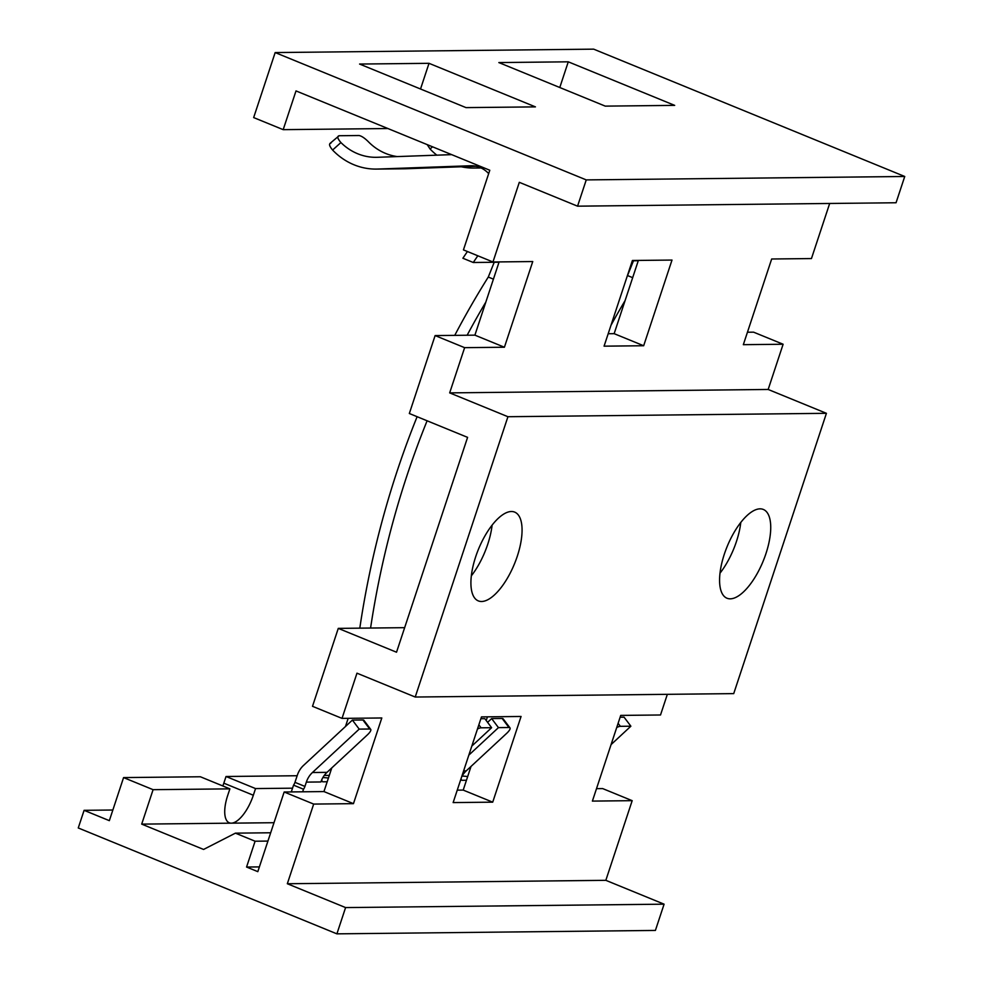 <?xml version="1.0" encoding="UTF-8"?>
<svg xmlns="http://www.w3.org/2000/svg" width="983" height="983" viewBox="0 0 983 983"><rect width="100%" height="100%" fill="white"/><g stroke="black" fill="none" stroke-linecap="round" stroke-linejoin="round"><path stroke-width="1.47" d="M492.962 261.982L463.448 249.891L489.792 170.243L296.006 90.915L283.19 129.658L253.663 117.579L275.166 52.566L586.249 179.901L577.562 206.172L519.307 182.322L492.962 261.982L532.749 261.552L504.414 347.232L464.627 347.663L449.673 392.881L768.165 389.465L826.42 413.315L733.723 693.617L415.219 697.033L356.976 673.183L342.023 718.389L312.508 706.31L338.275 628.383L396.53 652.22L467.589 437.361L409.333 413.511L435.113 335.584L474.9 335.154L504.414 347.232M768.165 389.465L783.119 344.247L743.332 344.677L771.667 258.996L811.454 258.566L829.677 203.469M632.413 260.483L672.003 260.065L643.668 345.746L604.078 346.163L632.413 260.483M275.166 52.566L593.671 49.15L904.741 176.485L896.054 202.756L577.562 206.172M586.249 179.901L904.741 176.485M429.018 63.317L535.428 106.877L466.003 107.614L359.594 64.055L429.018 63.317L420.527 88.998M568.272 61.818L674.682 105.378L605.258 106.127L498.848 62.568L568.272 61.818L559.782 87.512M283.19 129.658L387.929 128.54M499.118 261.908L474.9 335.154M783.119 344.247L753.605 332.168L747.449 332.229M638.372 260.421L614.154 333.667L608.194 333.729M464.627 347.663L435.113 335.584M449.673 392.881L507.928 416.718L415.219 697.033M342.023 718.389L381.809 717.971L353.462 803.652L313.675 804.082L287.331 883.742L605.835 880.326L664.09 904.176L655.403 930.434L336.899 933.85L78.259 827.969L84.096 810.324L109.334 820.658L123.575 777.59L153.09 789.681L141.699 824.123L203.567 849.447L235.404 833.154L255.101 841.215L246.561 867.043L257.816 871.651L284.161 792.003L323.948 791.573L353.462 803.652M605.835 880.326L632.18 800.666L592.393 801.096L620.728 715.403L660.515 714.985L667.346 694.33M453.138 802.583L481.473 716.902L521.064 716.472L492.716 802.165L453.138 802.583M507.928 416.718L826.42 413.315M481.609 601.498A47.97 19.439 -67.7 0 1 478.316 600.896A47.97 19.439 -67.7 0 1 477.038 552.913A47.97 19.439 -67.7 0 1 511.369 511.504A47.97 19.439 -67.7 0 1 514.662 512.106A47.97 19.439 -67.7 0 1 515.94 560.089A47.97 19.439 -67.7 0 1 481.609 601.498M730.283 598.831A47.97 19.439 -67.7 0 1 726.99 598.229A47.97 19.439 -67.7 0 1 725.7 550.259A47.97 19.439 -67.7 0 1 760.043 508.838A47.97 19.439 -67.7 0 1 763.324 509.452A47.97 19.439 -67.7 0 1 764.614 557.422A47.97 19.439 -67.7 0 1 730.283 598.831M492.114 525.094A47.97 19.439 -67.7 0 1 471.349 575.829M740.789 522.428A47.97 19.439 -67.7 0 1 720.011 573.163M338.275 628.383L404.652 627.67M348.179 718.327L345.475 726.498M331.775 767.92L323.948 791.573M632.18 800.666L602.665 788.587L596.509 788.649M487.433 716.84L486.216 720.527M471.029 766.421L463.202 790.086L457.255 790.148M313.675 804.082L284.161 792.003M287.331 883.742L345.586 907.579L336.899 933.85M345.586 907.579L664.09 904.176M246.561 867.043L259.389 866.908M255.101 841.215L267.941 841.079M235.404 833.154L270.681 832.773M620.126 717.209L624.07 717.172L630.877 726.204L620.371 726.326A9.326 2.556 143 0 0 616.722 727.506M630.877 726.204L611.082 744.586M627.314 275.916A860.764 775.71 89.4 0 1 627.535 275.559L633.47 260.778M625.09 300.577A848.993 765.106 -90.6 0 0 610.996 325.275M638.274 260.728L632.315 260.79M462.084 776.128L462.108 776.128A34.577 5.32 -161.7 0 1 465.61 776.324L467.687 776.545M466.458 780.256L462.133 780.305A4.436 1.794 -67.7 0 1 461.826 780.256A4.436 1.794 -67.7 0 1 461.15 778.364M480.871 718.708L484.816 718.659L491.623 727.703L471.828 746.072M477.468 729.005A9.326 2.556 143 0 1 481.117 727.813L491.623 727.703M359.803 628.149A860.764 775.71 89.4 0 1 417.111 416.706M454.748 335.375A860.764 775.71 89.4 0 1 488.281 277.046L494.216 262.277M485.835 302.076A848.993 765.106 -90.6 0 0 467.134 335.24M427.101 420.785A848.993 765.106 -90.6 0 0 370.579 628.026M499.02 262.215L473.278 262.498L462.895 258.246A860.764 775.71 89.4 0 1 467.416 251.525M477.824 255.777A848.993 765.106 -90.6 0 0 473.278 262.498M488.674 173.61A27.389 24.686 -90.6 0 0 471.103 165.734A27.389 24.686 -90.6 0 0 470.55 165.746L377.73 169.051A69.535 62.654 89.4 0 1 376.329 169.088A69.535 62.654 89.4 0 1 332.598 150.043C329.244 145.988 328.678 143.69 330.915 143.137M329.981 143.444L339.147 135.728C336.899 136.305 337.488 138.578 340.917 142.56A57.764 52.05 -90.6 0 0 376.206 157.317A57.764 52.05 -90.6 0 0 377.374 157.292L451.689 154.638M377.73 169.051L405.709 168.757A69.535 62.654 89.4 0 1 404.308 168.793L376.329 169.088M405.709 168.757L476.104 166.25M397.267 156.58A57.764 52.05 89.4 0 1 368.895 142.265C365 138.284 361.719 136.035 359.041 135.519L339.147 135.728M461.273 166.778A69.535 62.654 89.4 0 0 473.806 168.044A69.535 62.654 89.4 0 0 475.207 168.007L480.773 167.81M436.845 155.167A69.535 62.654 89.4 0 1 430.075 148.998L427.224 144.624M322.829 777.614L322.854 777.614A34.577 5.32 -161.7 0 1 326.356 777.811L328.433 778.032M293.548 785.147A4.436 1.794 -67.7 0 0 294.961 782.345L297.345 775.169A23.101 20.815 89.4 0 1 303.514 765.438L352.393 720.084L359.2 729.116L312.447 772.515A22.806 20.545 89.4 0 0 306.352 782.112L304.927 786.425A4.436 1.794 -67.7 0 1 303.501 789.226L293.548 785.147L291.3 791.917M303.501 789.226L302.653 791.807M327.204 781.755L322.879 781.804A4.436 1.794 -67.7 0 1 322.571 781.743A4.436 1.794 -67.7 0 1 321.933 779.372M352.393 720.084L362.899 719.974A9.326 2.556 -37 0 1 363.907 720.33L370.714 729.374A9.326 2.556 143 0 1 367.31 734.94L326.995 772.355A22.806 20.545 -90.6 0 0 320.9 781.964L306.352 782.112M359.2 729.116L369.719 729.005A9.326 2.556 143 0 1 370.714 729.374M487.593 722.345L491.647 718.585L498.455 727.629L468.83 755.116M491.647 718.585L502.153 718.475A9.326 2.556 -37 0 1 503.161 718.831L509.98 727.875A9.326 2.556 143 0 0 508.973 727.518L498.455 727.629M509.98 727.875A9.326 2.556 143 0 1 506.564 733.453L466.249 770.856A22.806 20.545 -90.6 0 0 461.568 777.098M141.699 824.123L274.011 822.71M153.09 789.681L229.887 788.857L227.675 795.53A29.601 11.993 112.3 0 0 229.285 822.783A29.601 11.993 112.3 0 0 231.324 823.164A29.601 11.993 112.3 0 0 253.331 795.247L255.543 788.575L292.541 788.182M222.834 785.97A29.601 11.993 112.3 0 0 223.817 783.168L226.029 776.496L297.149 775.734M324.243 775.44L329.305 775.39M123.575 777.59L200.372 776.767L229.887 788.857M226.029 776.496L255.543 788.575M84.096 810.324L112.861 810.017M463.202 790.086L492.716 802.165M614.154 333.667L643.668 345.746M620.371 726.326L618.11 723.316M627.535 275.559L632.671 277.661M481.117 727.813L478.856 724.815M488.281 277.046L493.417 279.147M340.917 142.56L332.598 150.043M470.55 165.746L471.656 165.734M475.207 168.007L481.068 167.946M430.075 148.998L432.532 146.799M294.961 782.345L304.927 786.425M312.447 772.515L326.995 772.355M362.899 719.974L369.719 729.005M502.153 718.475L508.973 727.518M463.62 770.893L466.249 770.856M253.331 795.247L223.817 783.168M473.806 168.044L481.105 167.97"/></g></svg>
